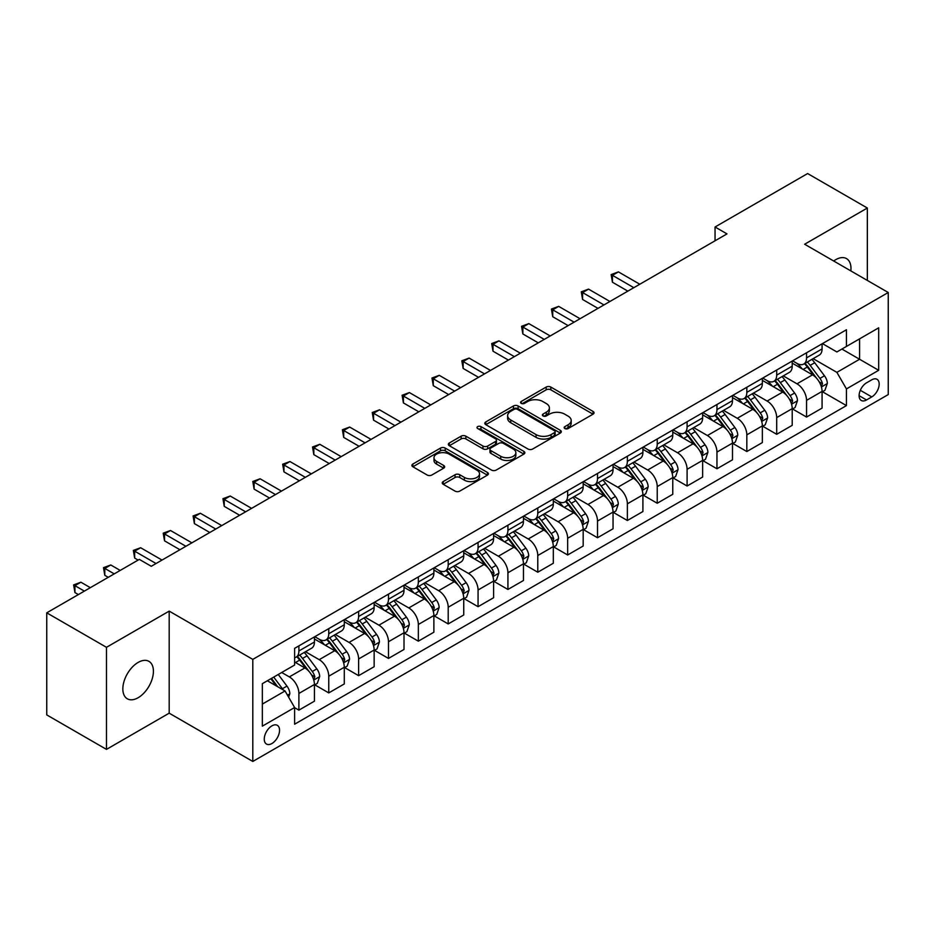 <?xml version="1.0" encoding="UTF-8"?>
<svg xmlns="http://www.w3.org/2000/svg" width="935" height="935" viewBox="0 0 935 935"><rect width="100%" height="100%" fill="white"/><g stroke="black" fill="none" stroke-linecap="round" stroke-linejoin="round"><path stroke-width="1.4" d="M564.857 428.546A2.326 1.344 0 0 0 568.141 428.546L593.059 414.158A3.319 1.917 0 0 0 594.029 412.802A3.319 1.917 0 0 0 593.059 411.447L550.844 387.078A3.319 1.917 0 0 0 546.157 387.078L521.239 401.466A2.326 1.344 0 0 0 520.561 402.412A2.326 1.344 0 0 0 521.239 403.359A2.326 1.344 0 0 0 524.523 403.359L527.749 401.501A10.612 6.124 0 0 1 542.756 401.501L546.274 403.534A10.612 6.124 0 0 1 549.383 407.859A10.612 6.124 0 0 1 546.274 412.195L543.048 414.053A2.326 1.344 0 0 0 542.37 415A2.326 1.344 0 0 0 543.048 415.946A2.326 1.344 0 0 0 546.332 415.946L549.558 414.088A10.612 6.124 0 0 1 564.565 414.088L568.083 416.122A10.612 6.124 0 0 1 571.192 420.458A10.612 6.124 0 0 1 568.083 424.782L564.857 426.641A2.326 1.344 0 0 0 564.179 427.599A2.326 1.344 0 0 0 564.857 428.546L564.857 426.641M138.123 697.732A21.622 12.482 120 0 0 152.253 678.67A21.622 12.482 120 0 0 148.934 661.349A21.622 12.482 120 0 0 138.123 662.424A21.622 12.482 120 0 0 124.004 681.475A21.622 12.482 120 0 0 127.312 698.796A21.622 12.482 120 0 0 138.123 697.732M850.85 270.916A21.622 12.482 120 0 0 846.502 258.609A21.622 12.482 120 0 0 835.691 259.685A21.622 12.482 120 0 0 833.681 261.005M271.91 743.524A10.811 6.241 120 0 0 278.969 733.998A10.811 6.241 120 0 0 277.309 725.326A10.811 6.241 120 0 0 271.91 725.864A10.811 6.241 120 0 0 264.839 735.389A10.811 6.241 120 0 0 266.498 744.061A10.811 6.241 120 0 0 271.91 743.524M443.213 481.572A3.319 1.917 0 0 0 442.243 482.927A3.319 1.917 0 0 0 443.213 484.283L455.053 491.12A3.319 1.917 0 0 0 459.751 491.12L487.416 475.144A3.319 1.917 0 0 0 488.386 473.788A3.319 1.917 0 0 0 487.416 472.444L445.212 448.075A3.319 1.917 0 0 0 440.514 448.075L412.849 464.041A3.319 1.917 0 0 0 411.879 465.396A3.319 1.917 0 0 0 412.849 466.752L427.155 475.015A3.319 1.917 0 0 0 431.841 475.015L443.681 468.178A3.319 1.917 0 0 0 444.651 466.822A3.319 1.917 0 0 0 443.681 465.466L436.587 461.376A8.871 5.119 0 0 1 433.992 457.753A8.871 5.119 0 0 1 439.473 453.019A8.871 5.119 0 0 1 449.139 454.13L476.92 470.176A8.871 5.119 0 0 1 479.526 473.788A8.871 5.119 0 0 1 474.045 478.521A8.871 5.119 0 0 1 464.379 477.411L459.751 474.735A3.319 1.917 0 0 0 455.053 474.735L443.213 481.572L443.213 484.283M169.188 611.116L106.473 647.312L46.75 612.834L46.75 714.901L106.473 749.379L169.188 713.171L252.801 761.452L252.801 659.385L169.188 611.116L169.188 713.171M867.341 280.442L867.341 208.026L804.638 244.234L888.25 292.503L252.801 659.385M867.341 208.026L807.618 173.548L715.053 226.995L715.053 240.786M46.75 612.834L139.327 559.387L151.271 566.283L726.998 233.89L715.053 226.995M527.983 449.022A3.319 1.917 0 0 0 532.669 449.022L560.346 433.045A3.319 1.917 0 0 0 561.316 431.69A3.319 1.917 0 0 0 560.346 430.334L518.13 405.965A3.319 1.917 0 0 0 513.444 405.965L485.779 421.942A3.319 1.917 0 0 0 484.809 423.298A3.319 1.917 0 0 0 485.779 424.654L527.983 449.022M478.615 429.048A2.326 1.344 0 0 1 480.964 429.375L480.964 426.617L523.88 451.383A3.319 1.917 0 0 1 524.851 452.739A3.319 1.917 0 0 1 523.88 454.094L496.204 470.071A3.319 1.917 0 0 1 491.518 470.071L449.314 445.703L449.314 442.991A3.319 1.917 0 0 0 448.344 444.347A3.319 1.917 0 0 0 449.314 445.703M449.314 442.991L461.154 436.154A3.319 1.917 0 0 1 465.84 436.154L482.963 446.042A3.319 1.917 0 0 0 487.649 446.042L495.503 441.507A3.319 1.917 0 0 0 496.473 440.151A3.319 1.917 0 0 0 495.503 438.796L477.68 428.51A2.326 1.344 0 0 1 477.002 427.564A2.326 1.344 0 0 1 478.44 426.325A2.326 1.344 0 0 1 480.964 426.617M871.771 379.82L866.511 382.847A10.472 6.042 120 0 0 859.674 392.081A10.472 6.042 120 0 0 861.275 400.472A10.472 6.042 120 0 0 866.511 399.958L871.771 396.919A10.472 6.042 120 0 0 878.608 387.686A10.472 6.042 120 0 0 877.007 379.294A10.472 6.042 120 0 0 871.771 379.82M252.801 761.452L888.25 394.57L888.25 292.503M822.438 343.613L836.883 351.957L846.444 346.441L846.444 329.751L294.607 648.352L294.607 665.042L262.349 683.66L262.349 726.144L294.607 707.526L294.607 724.216L846.444 405.603L846.444 388.913L836.883 372.364L813.134 358.654M846.444 346.441L878.69 327.823L878.69 370.295L846.444 388.913M106.473 647.312L106.473 749.379M841.909 349.059L859.581 359.262L859.581 338.856L878.69 327.823M836.883 372.364L859.581 359.262L878.69 370.295M262.349 704.078L285.046 690.965L267.363 680.762M294.607 707.655L298.896 710.144L298.896 693.454A13.511 7.807 -120 0 0 289.347 676.905L281.704 672.487M298.896 710.144L314.429 701.18L314.429 684.49A13.511 7.807 -120 0 0 304.868 667.941L294.607 662.003M314.791 684.829L328.758 692.905L328.758 676.215A13.511 7.807 -120 0 0 319.209 659.666L305.488 651.742M328.758 692.905L344.29 683.941L344.29 667.251A13.511 7.807 -120 0 0 334.73 650.702L314.429 638.979M344.653 667.59L358.619 675.666L358.619 658.976A13.511 7.807 -120 0 0 349.071 642.427L335.349 634.503M358.619 675.666L374.152 666.702L374.152 650.012A13.511 7.807 -120 0 0 364.592 633.451L344.29 621.728M374.514 650.351L388.481 658.427L388.481 641.737A13.511 7.807 -120 0 0 378.932 625.176L365.211 617.264M388.481 658.427L404.013 649.451L404.013 632.773A13.511 7.807 -120 0 0 394.453 616.212L374.152 604.489M404.376 633.112L418.342 641.176L418.342 624.486A13.511 7.807 -120 0 0 408.794 607.937L395.073 600.025M418.342 641.176L433.875 632.212L433.875 615.522A13.511 7.807 -120 0 0 424.315 598.973L404.013 587.25M434.237 615.873L448.204 623.937L448.204 607.247A13.511 7.807 -120 0 0 438.655 590.698L424.934 582.774M448.204 623.937L463.737 614.973L463.737 598.283A13.511 7.807 -120 0 0 454.176 581.734L433.875 570.011M464.099 598.634L478.065 606.698L478.065 590.008A13.511 7.807 -120 0 0 468.517 573.459L454.796 565.535M478.065 606.698L493.598 597.734L493.598 581.044A13.511 7.807 -120 0 0 484.038 564.495L463.737 552.772M493.96 581.395L507.927 589.459L507.927 572.769A13.511 7.807 -120 0 0 498.378 556.22L484.657 548.296M507.927 589.459L523.46 580.495L523.46 563.805A13.511 7.807 -120 0 0 513.899 547.255L493.598 535.533M523.822 564.156L537.789 572.22L537.789 555.53A13.511 7.807 -120 0 0 528.24 538.981L514.519 531.057M537.789 572.22L553.321 563.256L553.321 546.566A13.511 7.807 -120 0 0 543.761 530.016L523.46 518.294M553.684 546.905L567.65 554.981L567.65 538.291A13.511 7.807 -120 0 0 558.101 521.742L544.38 513.818M567.65 554.981L583.183 546.017L583.183 529.327A13.511 7.807 -120 0 0 573.622 512.777L553.321 501.055M583.545 529.666L597.512 537.742L597.512 521.052A13.511 7.807 -120 0 0 587.963 504.503L574.242 496.578M597.512 537.742L613.044 528.778L613.044 512.088A13.511 7.807 -120 0 0 603.484 495.538L583.183 483.804M613.407 512.427L627.373 520.503L627.373 503.813A13.511 7.807 -120 0 0 617.825 487.252L604.103 479.339M627.373 520.503L642.906 511.527L642.906 494.849A13.511 7.807 -120 0 0 633.346 478.288L613.044 466.565M643.268 495.188L657.235 503.252L657.235 486.574A13.511 7.807 -120 0 0 647.686 470.013L633.965 462.1M657.235 503.252L672.768 494.288L672.768 477.598A13.511 7.807 -120 0 0 663.207 461.048L642.906 449.326M673.13 477.949L687.096 486.013L687.096 469.323A13.511 7.807 -120 0 0 677.548 452.774L663.827 444.861M687.096 486.013L702.629 477.049L702.629 460.359A13.511 7.807 -120 0 0 693.069 443.809L672.768 432.087M702.991 460.71L716.958 468.774L716.958 452.084A13.511 7.807 -120 0 0 707.409 435.535L693.688 427.611M716.958 468.774L732.491 459.81L732.491 443.12A13.511 7.807 -120 0 0 722.942 426.57L702.629 414.848M732.853 443.47L746.831 451.535L746.831 434.845A13.511 7.807 -120 0 0 737.271 418.296L723.55 410.371M746.831 451.535L762.352 442.571L762.352 425.881A13.511 7.807 -120 0 0 752.804 409.331L732.491 397.609M762.715 426.231L776.693 434.296L776.693 417.606A13.511 7.807 -120 0 0 767.132 401.057L753.411 393.132M776.693 434.296L792.214 425.332L792.214 408.642A13.511 7.807 -120 0 0 782.665 392.092L762.352 380.37M792.576 408.981L806.554 417.057L806.554 400.367A13.511 7.807 -120 0 0 796.994 383.817L783.273 375.893M806.554 417.057L822.075 408.092L822.075 391.403A13.511 7.807 -120 0 0 812.527 374.853L792.214 363.131M792.576 360.852L796.994 363.399A13.511 7.807 -120 0 0 803.749 364.066A13.511 7.807 -120 0 0 806.554 357.883L806.554 352.787M762.715 378.091L767.132 380.639A13.511 7.807 -120 0 0 773.888 381.316A13.511 7.807 -120 0 0 776.693 375.122L776.693 370.026M732.853 395.33L737.271 397.878A13.511 7.807 -120 0 0 744.026 398.555A13.511 7.807 -120 0 0 746.831 392.361L746.831 387.265M702.991 412.569L707.409 415.128A13.511 7.807 -120 0 0 714.165 415.794A13.511 7.807 -120 0 0 716.958 409.612L716.958 404.504M673.13 429.808L677.548 432.367A13.511 7.807 -120 0 0 684.303 433.034A13.511 7.807 -120 0 0 687.096 426.851L687.096 421.743M643.268 447.047L647.686 449.606A13.511 7.807 -120 0 0 654.442 450.273A13.511 7.807 -120 0 0 657.235 444.09L657.235 438.983M613.407 464.298L617.825 466.845A13.511 7.807 -120 0 0 624.58 467.512A13.511 7.807 -120 0 0 627.373 461.329L627.373 456.222M583.545 481.537L587.963 484.085A13.511 7.807 -120 0 0 594.718 484.751A13.511 7.807 -120 0 0 597.512 478.568L597.512 473.461M553.684 498.776L558.101 501.324A13.511 7.807 -120 0 0 564.857 501.99A13.511 7.807 -120 0 0 567.65 495.807L567.65 490.7M523.822 516.015L528.24 518.563A13.511 7.807 -120 0 0 534.995 519.241A13.511 7.807 -120 0 0 537.789 513.046L537.789 507.95M493.96 533.254L498.378 535.802A13.511 7.807 -120 0 0 505.134 536.48A13.511 7.807 -120 0 0 507.927 530.285L507.927 525.189M464.099 550.493L468.517 553.053A13.511 7.807 -120 0 0 475.272 553.719A13.511 7.807 -120 0 0 478.065 547.524L478.065 542.429M434.237 567.732L438.655 570.292A13.511 7.807 -120 0 0 445.411 570.958A13.511 7.807 -120 0 0 448.204 564.775L448.204 559.668M404.376 584.971L408.794 587.531A13.511 7.807 -120 0 0 415.549 588.197A13.511 7.807 -120 0 0 418.342 582.014L418.342 576.907M374.514 602.222L378.932 604.77A13.511 7.807 -120 0 0 385.688 605.436A13.511 7.807 -120 0 0 388.481 599.253L388.481 594.146M344.653 619.461L349.071 622.009A13.511 7.807 -120 0 0 355.826 622.675A13.511 7.807 -120 0 0 358.619 616.492L358.619 611.385M314.791 636.7L319.209 639.248A13.511 7.807 -120 0 0 325.964 639.914A13.511 7.807 -120 0 0 328.758 633.731L328.758 628.624M822.438 391.742L846.444 405.603M803.749 364.066L819.282 355.101A13.511 7.807 -120 0 0 822.075 348.919L822.075 343.811M773.888 381.316L789.421 372.352A13.511 7.807 -120 0 0 792.214 366.158L792.214 361.062M744.026 398.555L759.559 389.591A13.511 7.807 -120 0 0 762.352 383.397L762.352 378.301M714.165 415.794L729.697 406.83A13.511 7.807 -120 0 0 732.491 400.636L732.491 395.54M684.303 433.034L699.836 424.069A13.511 7.807 -120 0 0 702.629 417.887L702.629 412.779M654.442 450.273L669.974 441.308A13.511 7.807 -120 0 0 672.768 435.126L672.768 430.018M624.58 467.512L640.113 458.547A13.511 7.807 -120 0 0 642.906 452.365L642.906 447.257M594.718 484.751L610.251 475.786A13.511 7.807 -120 0 0 613.044 469.604L613.044 464.496M564.857 501.99L580.39 493.025A13.511 7.807 -120 0 0 583.183 486.843L583.183 481.735M534.995 519.241L550.528 510.265A13.511 7.807 -120 0 0 553.321 504.082L553.321 498.986M505.134 536.48L520.666 527.515A13.511 7.807 -120 0 0 523.46 521.321L523.46 516.225M475.272 553.719L490.805 544.754A13.511 7.807 -120 0 0 493.598 538.56L493.598 533.464M445.411 570.958L460.943 561.993A13.511 7.807 -120 0 0 463.737 555.811L463.737 550.703M415.549 588.197L431.082 579.232A13.511 7.807 -120 0 0 433.875 573.05L433.875 567.942M385.688 605.436L401.22 596.472A13.511 7.807 -120 0 0 404.013 590.289L404.013 585.181M355.826 622.675L371.359 613.711A13.511 7.807 -120 0 0 374.152 607.528L374.152 602.421M325.964 639.914L341.497 630.95A13.511 7.807 -120 0 0 344.29 624.767L344.29 619.66M294.607 657.702A13.511 7.807 -120 0 0 296.103 657.153L311.635 648.189A13.511 7.807 -120 0 0 314.429 642.006L314.429 636.899M296.103 657.153A13.511 7.807 -120 0 0 298.896 650.97L298.896 645.875M285.046 690.965L294.607 707.526M565.78 428.873L568.083 427.54A10.612 6.124 0 0 0 571.192 423.216L571.192 420.458M549.383 407.859L549.383 410.617A10.612 6.124 0 0 1 546.274 414.953L543.971 416.274M593.012 414.182L550.844 389.837A3.319 1.917 0 0 0 546.157 389.837L522.174 403.686M560.299 433.069L518.13 408.724A3.319 1.917 0 0 0 513.444 408.724L485.814 424.677L485.779 421.942M554.478 432.636A2.326 1.344 0 0 0 555.156 431.69A2.326 1.344 0 0 0 554.478 430.743L517.429 409.355A2.326 1.344 0 0 0 514.145 409.355L510.744 411.318A10.612 6.124 0 0 0 507.635 415.643A10.612 6.124 0 0 0 510.744 419.979L536.071 434.6A10.612 6.124 0 0 0 551.077 434.6L554.478 432.636L554.478 435.394A2.326 1.344 0 0 0 555.156 434.448L555.156 431.69M507.635 415.643L507.635 418.401A10.612 6.124 0 0 0 510.744 422.737L510.744 419.979M554.478 435.394L551.077 437.358A10.612 6.124 0 0 1 536.071 437.358L510.744 422.737M449.361 445.726L461.154 438.912L461.154 436.154M496.473 440.151L496.473 442.909A3.319 1.917 0 0 1 495.503 444.265L487.649 448.8A3.319 1.917 0 0 1 482.963 448.8L465.84 438.912A3.319 1.917 0 0 0 461.154 438.912M480.964 429.375L523.834 454.118M500.728 456.292A8.871 5.119 0 0 0 510.393 457.402A8.871 5.119 0 0 0 515.863 452.669A8.871 5.119 0 0 0 513.268 449.057L503.474 443.4A3.319 1.917 0 0 0 498.787 443.4L490.933 447.935A3.319 1.917 0 0 0 489.963 449.291A3.319 1.917 0 0 0 490.933 450.647L500.728 456.292L500.728 459.05A8.871 5.119 0 0 0 510.393 460.16A8.871 5.119 0 0 0 515.863 455.427L515.863 452.669M489.963 449.291L489.963 452.049A3.319 1.917 0 0 0 490.933 453.405L490.933 450.647M500.728 459.05L490.933 453.405M479.526 473.788L479.526 476.546A8.871 5.119 0 0 1 474.045 481.28A8.871 5.119 0 0 1 464.379 480.169L459.751 477.505A3.319 1.917 0 0 0 455.053 477.505L443.26 484.307M433.992 457.753L433.992 460.511A8.871 5.119 0 0 0 436.587 464.134L436.587 461.376M443.681 465.466L443.681 468.178L436.587 464.134M487.369 475.167L445.212 450.834A3.319 1.917 0 0 0 440.514 450.834L412.896 466.775M822.075 391.952L824.939 390.292L827.335 383.397A8.953 5.166 -120 0 0 824.471 375.776L814.712 362.745A25.841 14.925 -120 0 0 811.896 359.367M802.183 368.881A25.841 14.925 -120 0 0 796.889 363.341M821.257 386.471L822.496 383.782A8.953 5.166 -120 0 0 819.937 378.394L810.178 365.363A25.841 14.925 -120 0 0 807.349 361.985M804.953 363.376A21.458 12.389 60 0 1 808.471 367.385L816.734 378.406M639.797 284.228L618.421 271.886L612.448 275.334L612.448 282.23L627.853 291.136M804.486 363.645A25.841 14.925 60 0 1 807.302 367.023L813.801 375.683M612.448 282.23L611.139 274.574L633.825 287.688M611.139 274.574L618.421 271.886M792.214 409.191L795.077 407.543L797.473 400.636A8.953 5.166 -120 0 0 794.61 393.016L784.851 379.984A25.841 14.925 -120 0 0 782.034 376.606M772.322 386.12A25.841 14.925 -120 0 0 767.027 380.58M791.396 403.71L792.635 401.022A8.953 5.166 -120 0 0 790.075 395.634L780.316 382.614A25.841 14.925 -120 0 0 777.488 379.236M775.092 380.615A21.458 12.389 60 0 1 778.61 384.624L786.873 395.645M609.936 301.479L588.559 289.125L582.587 292.573L582.587 299.481L597.991 308.375M774.624 380.884A25.841 14.925 60 0 1 777.441 384.262L783.939 392.922M582.587 299.481L581.278 291.825L603.963 304.927M581.278 291.825L588.559 289.125M762.352 426.43L765.216 424.782L767.612 417.887A8.953 5.166 -120 0 0 764.748 410.255L754.989 397.223A25.841 14.925 -120 0 0 752.172 393.845M742.46 403.359A25.841 14.925 -120 0 0 737.166 397.831M761.534 420.949L762.773 418.261A8.953 5.166 -120 0 0 760.213 412.884L750.454 399.853A25.841 14.925 -120 0 0 747.626 396.475M745.23 397.854A21.458 12.389 60 0 1 748.748 401.863L757.011 412.896M580.074 318.718L558.698 306.376L552.725 309.824L552.725 316.72L568.129 325.614M744.763 398.123A25.841 14.925 60 0 1 747.579 401.501L754.077 410.161M552.725 316.72L551.416 309.064L574.102 322.166M551.416 309.064L558.698 306.376M732.491 443.669L735.354 442.021L737.75 435.126A8.953 5.166 -120 0 0 734.887 427.494L725.128 414.474A25.841 14.925 -120 0 0 722.311 411.096M712.599 420.61A25.841 14.925 -120 0 0 707.304 415.07M731.673 438.188L732.911 435.5A8.953 5.166 -120 0 0 730.352 430.123L720.593 417.092A25.841 14.925 -120 0 0 717.764 413.714M715.369 415.105A21.458 12.389 60 0 1 718.886 419.102L727.149 430.135M550.212 335.957L528.836 323.615L522.864 327.063L522.864 333.959L538.268 342.853M714.901 415.362A25.841 14.925 60 0 1 717.718 418.74L724.216 427.412M522.864 333.959L521.555 326.303L544.24 339.405M521.555 326.303L528.836 323.615M702.629 460.92L705.493 459.26L707.888 452.365A8.953 5.166 -120 0 0 705.025 444.744L695.266 431.713A25.841 14.925 -120 0 0 692.449 428.335M682.737 437.849A25.841 14.925 -120 0 0 677.443 432.309M701.811 455.427L703.05 452.739A8.953 5.166 -120 0 0 700.49 447.362L690.731 434.331A25.841 14.925 -120 0 0 687.903 430.953M685.507 432.344A21.458 12.389 60 0 1 689.025 436.341L697.288 447.374M520.351 353.196L498.974 340.854L493.002 344.302L493.002 351.198L508.406 360.092M685.039 432.613A25.841 14.925 60 0 1 687.856 435.979L694.354 444.651M493.002 351.198L491.693 343.542L514.379 356.644M491.693 343.542L498.974 340.854M672.768 478.159L675.631 476.499L678.027 469.604A8.953 5.166 -120 0 0 675.163 461.983L665.404 448.952A25.841 14.925 -120 0 0 662.588 445.574M652.875 455.088A25.841 14.925 -120 0 0 647.581 449.548M671.949 472.666L673.188 469.989A8.953 5.166 -120 0 0 670.629 464.601L660.87 451.57A25.841 14.925 -120 0 0 658.041 448.192M655.645 449.583A21.458 12.389 60 0 1 659.163 453.58L667.426 464.613M490.489 370.435L469.113 358.093L463.141 361.541L463.141 368.437L478.545 377.331M655.178 449.852A25.841 14.925 60 0 1 657.995 453.23L664.493 461.89M463.141 368.437L461.832 360.781L484.517 373.883M461.832 360.781L469.113 358.093M642.906 495.398L645.769 493.738L648.165 486.843A8.953 5.166 -120 0 0 645.302 479.223L635.543 466.191A25.841 14.925 -120 0 0 632.726 462.813M623.014 472.327A25.841 14.925 -120 0 0 617.719 466.787M642.088 489.917L643.327 487.228A8.953 5.166 -120 0 0 640.767 481.841L631.008 468.809A25.841 14.925 -120 0 0 628.18 465.431M625.784 466.822A21.458 12.389 60 0 1 629.302 470.831L637.565 481.852M460.628 387.674L439.251 375.332L433.279 378.78L433.279 385.676L448.683 394.57M625.316 467.091A25.841 14.925 60 0 1 628.133 470.469L634.631 479.129M433.279 385.676L431.97 378.02L454.655 391.122M431.97 378.02L439.251 375.332M613.044 512.637L615.908 510.977L618.304 504.082A8.953 5.166 -120 0 0 615.44 496.462L605.681 483.43A25.841 14.925 -120 0 0 602.865 480.052M593.152 489.566A25.841 14.925 -120 0 0 587.858 484.026M612.226 507.156L613.465 504.468A8.953 5.166 -120 0 0 610.906 499.08L601.147 486.048A25.841 14.925 -120 0 0 598.318 482.67M595.922 484.061A21.458 12.389 60 0 1 599.44 488.07L607.703 499.091M430.766 404.913L409.39 392.571L403.417 396.019L403.417 402.915L418.822 411.809M595.455 484.33A25.841 14.925 60 0 1 598.271 487.708L604.77 496.368M403.417 402.915L402.108 395.26L424.794 408.361M402.108 395.26L409.39 392.571M583.183 529.876L586.046 528.217L588.442 521.321A8.953 5.166 -120 0 0 585.579 513.701L575.82 500.669A25.841 14.925 -120 0 0 573.003 497.291M563.291 506.805A25.841 14.925 -120 0 0 557.996 501.265M582.365 524.395L583.604 521.707A8.953 5.166 -120 0 0 581.044 516.319L571.285 503.287A25.841 14.925 -120 0 0 568.457 499.909M566.061 501.3A21.458 12.389 60 0 1 569.579 505.309L577.842 516.33M400.905 422.152L379.528 409.81L373.556 413.258L373.556 420.154L388.96 429.048M565.593 501.569A25.841 14.925 60 0 1 568.41 504.947L574.908 513.607M373.556 420.154L372.247 412.499L394.932 425.6M372.247 412.499L379.528 409.81M553.321 547.115L556.185 545.467L558.581 538.56A8.953 5.166 -120 0 0 555.717 530.94L545.958 517.908A25.841 14.925 -120 0 0 543.142 514.53M533.429 524.044A25.841 14.925 -120 0 0 528.135 518.504M552.503 541.634L553.742 538.946A8.953 5.166 -120 0 0 551.183 533.558L541.423 520.526A25.841 14.925 -120 0 0 538.595 517.16M536.199 518.539A21.458 12.389 60 0 1 539.717 522.548L547.98 533.569M371.043 439.403L349.667 427.05L343.694 430.497L343.694 437.393L359.098 446.299M535.732 518.808A25.841 14.925 60 0 1 538.548 522.186L545.047 530.846M343.694 437.393L342.385 429.749L365.071 442.851M342.385 429.749L349.667 427.05M523.46 564.354L526.323 562.706L528.719 555.811A8.953 5.166 -120 0 0 525.856 548.179L516.097 535.147A25.841 14.925 -120 0 0 513.28 531.77M503.568 541.283A25.841 14.925 -120 0 0 498.273 535.755M522.642 558.873L523.88 556.185A8.953 5.166 -120 0 0 521.321 550.797L511.562 537.777A25.841 14.925 -120 0 0 508.733 534.399M506.338 535.778A21.458 12.389 60 0 1 509.856 539.787L518.119 550.808M341.182 456.642L319.805 444.3L313.833 447.748L313.833 454.644L329.237 463.538M505.87 536.047A25.841 14.925 60 0 1 508.687 539.425L515.185 548.085M313.833 454.644L312.524 446.988L335.209 460.09M312.524 446.988L319.805 444.3M493.598 581.593L496.462 579.945L498.858 573.05A8.953 5.166 -120 0 0 495.994 565.418L486.235 552.386A25.841 14.925 -120 0 0 483.418 549.02M473.706 558.522A25.841 14.925 -120 0 0 468.412 552.994M492.78 576.112L494.019 573.424A8.953 5.166 -120 0 0 491.459 568.048L481.7 555.016A25.841 14.925 -120 0 0 478.872 551.638M476.476 553.029A21.458 12.389 60 0 1 479.994 557.026L488.257 568.059M311.32 473.881L289.944 461.539L283.971 464.987L283.971 471.883L299.375 480.777M476.008 553.286A25.841 14.925 60 0 1 478.825 556.664L485.323 565.336M283.971 471.883L282.662 464.227L305.348 477.329M282.662 464.227L289.944 461.539M463.737 598.832L466.6 597.184L468.996 590.289A8.953 5.166 -120 0 0 466.133 582.657L456.373 569.637A25.841 14.925 -120 0 0 453.557 566.259M443.844 575.773A25.841 14.925 -120 0 0 438.55 570.233M462.918 593.351L464.157 590.663A8.953 5.166 -120 0 0 461.598 585.287L451.839 572.255A25.841 14.925 -120 0 0 449.01 568.877M446.614 570.268A21.458 12.389 60 0 1 450.132 574.265L458.395 585.298M281.458 491.12L260.082 478.778L254.11 482.226L254.11 489.122L269.514 498.016M446.147 570.525A25.841 14.925 60 0 1 448.964 573.903L455.462 582.575M254.11 489.122L252.801 481.467L275.486 494.568M252.801 481.467L260.082 478.778M433.875 616.083L436.738 614.424L439.134 607.528A8.953 5.166 -120 0 0 436.271 599.908L426.512 586.876A25.841 14.925 -120 0 0 423.695 583.498M413.983 593.012A25.841 14.925 -120 0 0 408.688 587.472M433.057 610.59L434.296 607.914A8.953 5.166 -120 0 0 431.736 602.526L421.977 589.494A25.841 14.925 -120 0 0 419.149 586.116M416.753 587.507A21.458 12.389 60 0 1 420.271 591.504L428.534 602.537M251.597 508.359L230.22 496.017L224.248 499.465L224.248 506.361L239.652 515.255M416.285 587.776A25.841 14.925 60 0 1 419.102 591.154L425.6 599.814M224.248 506.361L222.939 498.706L245.624 511.807M222.939 498.706L230.22 496.017M404.013 633.322L406.877 631.663L409.273 624.767A8.953 5.166 -120 0 0 406.409 617.147L396.65 604.115A25.841 14.925 -120 0 0 393.834 600.737M384.121 610.251A25.841 14.925 -120 0 0 378.827 604.711M403.195 627.841L404.434 625.153A8.953 5.166 -120 0 0 401.875 619.765L392.116 606.733A25.841 14.925 -120 0 0 389.287 603.356M386.891 604.746A21.458 12.389 60 0 1 390.409 608.743L398.672 619.776M221.735 525.599L200.359 513.257L194.386 516.704L194.386 523.6L209.791 532.494M386.424 605.015A25.841 14.925 60 0 1 389.24 608.393L395.739 617.053M194.386 523.6L193.077 515.945L215.763 529.046M193.077 515.945L200.359 513.257M374.152 650.561L377.015 648.902L379.411 642.006A8.953 5.166 -120 0 0 376.548 634.386L366.789 621.354A25.841 14.925 -120 0 0 363.972 617.977M354.26 627.49A25.841 14.925 -120 0 0 348.965 621.95M373.334 645.08L374.573 642.392A8.953 5.166 -120 0 0 372.013 637.004L362.254 623.972A25.841 14.925 -120 0 0 359.426 620.595M357.03 621.985A21.458 12.389 60 0 1 360.548 625.994L368.811 637.015M191.874 542.838L170.497 530.496L164.525 533.943L164.525 540.839L179.929 549.733M356.562 622.254A25.841 14.925 60 0 1 359.379 625.632L365.877 634.292M164.525 540.839L163.216 533.184L185.901 546.285M163.216 533.184L170.497 530.496M344.29 667.8L347.154 666.141L349.55 659.245A8.953 5.166 -120 0 0 346.686 651.625L336.927 638.593A25.841 14.925 -120 0 0 334.111 635.216M324.398 644.729A25.841 14.925 -120 0 0 319.104 639.189M343.472 662.319L344.711 659.631A8.953 5.166 -120 0 0 342.152 654.243L332.392 641.211A25.841 14.925 -120 0 0 329.564 637.834M327.168 639.224A21.458 12.389 60 0 1 330.686 643.233L338.949 654.255M162.012 560.077L140.636 547.735L134.663 551.183L134.663 558.078L138.123 560.077M326.701 639.493A25.841 14.925 60 0 1 329.517 642.871L336.016 651.531M134.663 558.078L133.354 550.423L156.04 563.524M133.354 550.423L140.636 547.735M314.429 685.039L317.292 683.38L319.688 676.484A8.953 5.166 -120 0 0 316.825 668.864L307.066 655.832A25.841 14.925 -120 0 0 304.249 652.455M313.611 679.558L314.85 676.87A8.953 5.166 -120 0 0 312.29 671.482L302.531 658.45A25.841 14.925 -120 0 0 299.703 655.073M297.307 656.463A21.458 12.389 60 0 1 300.825 660.472L309.088 671.494M120.206 570.42L110.774 564.974L104.802 568.422L104.802 575.317L108.261 577.316M296.839 656.732A25.841 14.925 60 0 1 299.656 660.11L306.154 668.77M104.802 575.317L103.493 567.662L114.234 573.868M103.493 567.662L110.774 564.974M288.635 697.183L289.827 693.723A8.953 5.166 -120 0 0 286.963 686.103L278.256 674.474M90.344 587.671L80.913 582.213L74.94 585.661L74.94 592.568L78.4 594.567M283.235 689.925A8.953 5.166 -120 0 0 282.428 688.721L273.721 677.104M271.477 678.389L277.73 686.746M270.846 678.752L276.152 685.834M74.94 592.568L73.631 584.913L84.372 591.119M73.631 584.913L80.913 582.213M289.347 676.905L304.868 667.941M319.209 659.666L334.73 650.702M349.071 642.427L364.592 633.451M378.932 625.176L394.453 616.212M408.794 607.937L424.315 598.973M438.655 590.698L454.176 581.734M468.517 573.459L484.038 564.495M498.378 556.22L513.899 547.255M528.24 538.981L543.761 530.016M558.101 521.742L573.622 512.777M587.963 504.503L603.484 495.538M617.825 487.252L633.346 478.288M647.686 470.013L663.207 461.048M677.548 452.774L693.069 443.809M707.409 435.535L722.942 426.57M737.271 418.296L752.804 409.331M767.132 401.057L782.665 392.092M796.994 383.817L812.527 374.853M806.554 357.883L822.075 348.919M806.554 400.367L822.075 391.403M776.693 417.606L792.214 408.642M776.693 375.122L792.214 366.158M746.831 434.845L762.352 425.881M746.831 392.361L762.352 383.397M716.958 452.084L732.491 443.12M716.958 409.612L732.491 400.636M687.096 469.323L702.629 460.359M687.096 426.851L702.629 417.887M657.235 486.574L672.768 477.598M657.235 444.09L672.768 435.126M627.373 503.813L642.906 494.849M627.373 461.329L642.906 452.365M597.512 521.052L613.044 512.088M597.512 478.568L613.044 469.604M567.65 538.291L583.183 529.327M567.65 495.807L583.183 486.843M537.789 555.53L553.321 546.566M537.789 513.046L553.321 504.082M507.927 572.769L523.46 563.805M507.927 530.285L523.46 521.321M478.065 590.008L493.598 581.044M478.065 547.524L493.598 538.56M448.204 607.247L463.737 598.283M448.204 564.775L463.737 555.811M418.342 624.486L433.875 615.522M418.342 582.014L433.875 573.05M388.481 641.737L404.013 632.773M388.481 599.253L404.013 590.289M358.619 658.976L374.152 650.012M358.619 616.492L374.152 607.528M328.758 676.215L344.29 667.251M328.758 633.731L344.29 624.767M298.896 693.454L314.429 684.49M298.896 650.97L314.429 642.006M860.305 390.304L871.771 396.919M859.101 395.68L866.511 399.958M568.083 427.54L568.083 424.782M543.048 415.946L543.048 414.053M546.274 414.953L546.274 412.195M521.239 403.359L521.239 401.466M546.157 389.837L546.157 387.078M550.844 389.837L550.844 387.078M593.059 414.158L593.059 411.447M513.444 408.724L513.444 405.965M518.13 408.724L518.13 405.965M560.346 433.045L560.346 430.334M536.071 437.358L536.071 434.6M551.077 437.358L551.077 434.6M465.84 438.912L465.84 436.154M482.963 448.8L482.963 446.042M487.649 448.8L487.649 446.042M495.503 444.265L495.503 441.507M523.88 454.094L523.88 451.383M455.053 477.505L455.053 474.735M459.751 477.505L459.751 474.735M464.379 480.169L464.379 477.411M412.849 466.752L412.849 464.041M440.514 450.834L440.514 448.075M445.212 450.834L445.212 448.075M487.416 475.144L487.416 472.444M821.409 386.961L827.276 383.572M810.178 365.363L814.712 362.745M803.13 369.43L807.302 367.023M819.937 378.394L824.471 375.776M819.224 381.889L822.496 383.782M791.548 404.2L797.415 400.811M780.316 382.614L784.851 379.984M773.268 386.669L777.441 384.262M790.075 395.634L794.61 393.016M789.362 399.14L792.635 401.022M761.686 421.44L767.553 418.05M750.454 399.853L754.989 397.223M743.407 403.908L747.579 401.501M760.213 412.884L764.748 410.255M759.5 416.379L762.773 418.261M731.824 438.679L737.692 435.301M720.593 417.092L725.128 414.474M713.545 421.147L717.718 418.74M730.352 430.123L734.887 427.494M729.639 433.618L732.911 435.5M701.963 455.918L707.83 452.54M690.731 434.331L695.266 431.713M683.684 438.398L687.856 435.979M700.49 447.362L705.025 444.744M699.777 450.857L703.05 452.739M672.101 473.157L677.969 469.779M660.87 451.57L665.404 448.952M653.822 455.637L657.995 453.23M670.629 464.601L675.163 461.983M669.916 468.096L673.188 469.989M642.24 490.408L648.107 487.018M631.008 468.809L635.543 466.191M623.961 472.876L628.133 470.469M640.767 481.841L645.302 479.223M640.054 485.335L643.327 487.228M612.378 507.647L618.245 504.257M601.147 486.048L605.681 483.43M594.099 490.115L598.271 487.708M610.906 499.08L615.44 496.462M610.193 502.574L613.465 504.468M582.517 524.886L588.384 521.496M571.285 503.287L575.82 500.669M564.237 507.354L568.41 504.947M581.044 516.319L585.579 513.701M580.331 519.813L583.604 521.707M552.655 542.125L558.522 538.735M541.423 520.526L545.958 517.908M534.376 524.593L538.548 522.186M551.183 533.558L555.717 530.94M550.47 537.052L553.742 538.946M522.794 559.364L528.661 555.974M511.562 537.777L516.097 535.147M504.514 541.832L508.687 539.425M521.321 550.797L525.856 548.179M520.608 554.303L523.88 556.185M492.932 576.603L498.799 573.213M481.7 555.016L486.235 552.386M474.653 559.072L478.825 556.664M491.459 568.048L495.994 565.418M490.746 571.542L494.019 573.424M463.07 593.842L468.938 590.464M451.839 572.255L456.373 569.637M444.791 576.322L448.964 573.903M461.598 585.287L466.133 582.657M460.885 588.781L464.157 590.663M433.209 611.081L439.076 607.703M421.977 589.494L426.512 586.876M414.93 593.561L419.102 591.154M431.736 602.526L436.271 599.908M431.023 606.02L434.296 607.914M403.347 628.332L409.214 624.942M392.116 606.733L396.65 604.115M385.068 610.8L389.24 608.393M401.875 619.765L406.409 617.147M401.162 623.259L404.434 625.153M373.486 645.571L379.353 642.181M362.254 623.972L366.789 621.354M355.207 628.039L359.379 625.632M372.013 637.004L376.548 634.386M371.3 640.498L374.573 642.392M343.624 662.81L349.491 659.42M332.392 641.211L336.927 638.593M325.345 645.279L329.517 642.871M342.152 654.243L346.686 651.625M341.439 657.737L344.711 659.631M313.763 680.049L319.63 676.659M302.531 658.45L307.066 655.832M295.483 662.518L299.656 660.11M312.29 671.482L316.825 668.864M311.577 674.976L314.85 676.87M287.489 695.208L289.768 693.899M282.428 688.721L286.963 686.103"/></g></svg>
